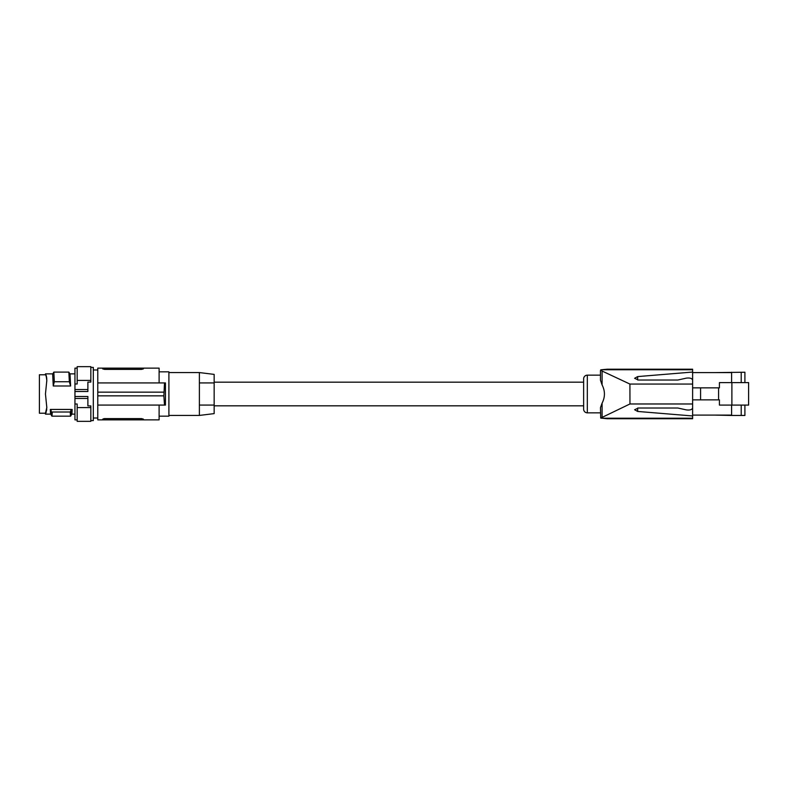<?xml version="1.0" encoding="UTF-8"?>
<svg xmlns="http://www.w3.org/2000/svg" width="788" height="788" viewBox="0 0 788 788"><rect width="100%" height="100%" fill="white"/><g stroke="black" fill="none" stroke-linecap="round" stroke-linejoin="round"><path stroke-width="1.18" d="M629.622 418.724L607.065 418.724L600.702 418.064L600.486 407.573L602.091 403.151C605.204 397.073 605.204 390.996 602.091 384.908L600.466 380.22L600.466 370.833L600.673 369.907L601.53 369.739L607.213 369.208L692.622 369.208L692.622 369.739L601.53 369.739M602.091 384.908L602.091 371.04L600.673 369.907M601.402 418.201L692.622 418.201L692.622 403.968L629.957 403.968L600.702 418.064M629.957 403.968L629.917 384.061L692.622 384.061L692.622 369.739M602.091 371.04L629.917 384.061M714.982 415.099L731.609 415.463L731.609 405.101M744.906 382.604L744.906 372.241L714.982 372.606M607.065 418.724L692.622 418.724L692.622 418.201M741.212 405.101L741.212 415.463L731.609 415.463M741.212 415.463L744.906 415.463L744.906 405.101M719.414 387.854L719.414 382.604L731.885 382.604L731.885 405.101L719.414 405.101L719.414 399.861L718.577 399.861L718.577 387.854L719.414 387.854M692.622 399.861L700.571 399.861L700.571 387.854L718.577 387.854M700.571 399.861L718.577 399.861M692.622 387.854L700.571 387.854M600.466 375.157L587.326 375.157A3.694 3.694 0 0 0 583.632 378.851L583.632 409.149A3.694 3.694 0 0 0 587.326 412.843L600.466 412.843M637.669 379.993L637.669 376.585L634.616 378.289L638.31 380.023L677.847 380.023L686.289 378.141C689.845 377.698 691.962 378.329 692.622 380.023L692.622 408.017C691.962 409.711 689.845 410.331 686.289 409.888L677.847 408.017L638.31 408.017L634.616 409.74L637.669 411.444L637.669 408.046M637.669 376.585L692.622 372.054M692.622 415.966L637.669 411.444M731.885 382.604L748.6 382.604L748.6 405.101L731.885 405.101M731.609 372.241L731.609 382.604M692.622 415.099L731.609 415.099M731.609 372.606L692.622 372.606M741.212 372.241L741.212 382.604M214.159 405.82L583.632 405.82M214.159 382.18L583.632 382.18M214.159 413.611L214.159 374.389L199.384 372.566L199.384 382.919L214.159 382.919L199.384 382.919L199.384 405.081L214.159 405.081L199.384 405.081L199.384 415.434L214.159 413.611M159.107 371.828L168.898 371.828L168.898 416.172L159.107 416.172M102.765 368.863L104.607 369.385L102.765 368.863L102.765 368.134L159.107 368.134L159.107 382.919L164.505 382.919L97.781 382.919L97.781 368.134L102.765 368.134L102.903 369.05M165.431 405.081L165.431 382.919L164.505 382.919L163.874 395.852L164.505 405.081L165.431 405.081M104.065 418.635L102.765 419.137L104.607 418.615L104.607 419.866L143.406 419.866L143.406 419.137L143.406 419.866L159.107 419.866L159.107 405.081M104.607 419.866L97.781 419.866L97.781 405.081L164.505 405.081M163.874 395.852L97.781 395.852L97.781 392.148L163.874 392.148M104.607 368.134L104.607 369.385L141.554 369.385L143.406 368.863L141.554 369.385L141.554 368.134M104.607 418.615L141.554 418.615L143.406 419.137L141.554 418.615L141.554 419.866M102.765 419.137L102.765 419.866M97.781 395.852L97.781 405.081M97.781 392.148L97.781 382.919M90.837 367.395L93.309 367.395L93.309 420.605L90.837 420.605M74.949 389.528L74.949 391.508L87.882 391.508L87.882 382.081L90.837 382.081L90.837 380.407L77.165 380.407L77.165 383.992L74.949 383.992L74.949 389.528L87.882 389.528M74.949 391.508L74.949 404.008L77.165 404.008L77.165 421.344L90.837 421.344L90.837 407.593L77.165 407.593M77.165 380.407L77.165 366.656L90.837 366.656L90.837 380.407M74.949 383.992L74.949 368.134L77.165 368.134M77.165 419.866L74.949 419.866L74.949 404.008M46.778 378.447L46.295 375.797M45.458 373.867L46.128 376.25L45.458 373.867L46.128 375.393L45.458 373.867L52.806 373.867M46.807 379.757L46.128 375.393L46.807 380.486L45.458 394L46.807 407.514L45.458 414.133L46.778 409.553M70.615 385.992L53.259 385.992L52.668 374.113L53.84 372.103L54.323 381.747L69.334 381.747L68.852 372.103L70.024 374.113L70.615 385.992L69.334 381.747M46.758 381.55L46.778 380.417M46.758 406.45L46.807 408.243M46.128 412.607L46.128 411.75L45.487 413.217L46.778 407.583M45.458 414.133L45.487 413.207L45.458 414.133L50.708 414.133M46.541 410.489L46.63 409.977M45.487 413.217L39.4 413.217L39.4 374.783L45.487 374.783M53.259 385.992L54.323 381.747M53.84 372.103L68.852 372.103M72.181 409.435C71.915 415.67 71.639 415.67 71.363 409.435L70.24 412.006C70.477 417.532 70.723 417.532 70.969 412.006M50.698 414.114L51.9 416.172L70.605 416.172L71.806 414.114M52.264 412.006C52.018 417.532 51.772 417.532 51.535 412.006L70.24 412.006M51.535 412.006L50.314 409.435L71.363 409.435M51.131 409.435C50.865 415.67 50.59 415.67 50.314 409.435M74.949 396.492L87.882 396.492L87.882 405.918L90.837 405.918L90.837 407.593M74.949 398.472L87.882 398.472M602.091 403.151L602.091 416.98M587.326 375.157L587.326 412.843M168.898 372.566L199.384 372.566M93.309 418.014L97.781 418.014M69.876 373.867L74.949 373.867M71.777 414.133L74.949 414.133M93.309 369.986L97.781 369.986M168.898 415.434L199.384 415.434"/></g></svg>
